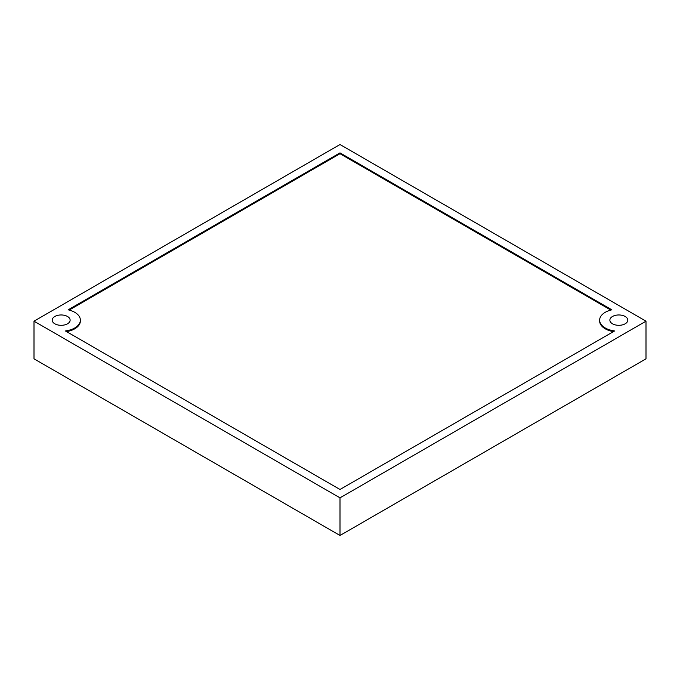 <?xml version="1.0" encoding="UTF-8"?>
<svg xmlns="http://www.w3.org/2000/svg" width="680" height="680" viewBox="0 0 680 680"><rect width="100%" height="100%" fill="white"/><g stroke="black" fill="none" stroke-linecap="round" stroke-linejoin="round"><path stroke-width="1.02" d="M34 321.181L34 358.819L340 535.483L646 358.819L646 321.181L340 144.517L34 321.181L340 497.853L646 321.181M340 535.483L340 497.853M54.825 323.799A8.959 5.176 0 0 0 64.591 324.921A8.959 5.176 0 0 0 70.125 320.135A8.959 5.176 0 0 0 67.498 316.481A8.959 5.176 0 0 0 57.732 315.358A8.959 5.176 0 0 0 52.198 320.135A8.959 5.176 0 0 0 54.825 323.799M612.501 323.799A8.959 5.176 0 0 0 622.268 324.921A8.959 5.176 0 0 0 627.802 320.135A8.959 5.176 0 0 0 625.175 316.481A8.959 5.176 0 0 0 615.409 315.358A8.959 5.176 0 0 0 609.875 320.135A8.959 5.176 0 0 0 612.501 323.799M340 152.881L68.17 309.817A19.201 11.084 0 0 1 80.367 320.135A19.201 11.084 0 0 1 65.407 330.947L340 489.489L614.592 330.947A19.201 11.084 0 0 1 599.633 320.135A19.201 11.084 0 0 1 611.83 309.817L340 152.881L340 153.714L69.19 310.063M610.81 310.063L340 153.714M613.445 331.619A19.201 11.084 180 0 1 599.633 320.977L599.633 320.135M80.367 320.135L80.367 320.977A19.201 11.084 180 0 1 66.555 331.619"/></g></svg>
